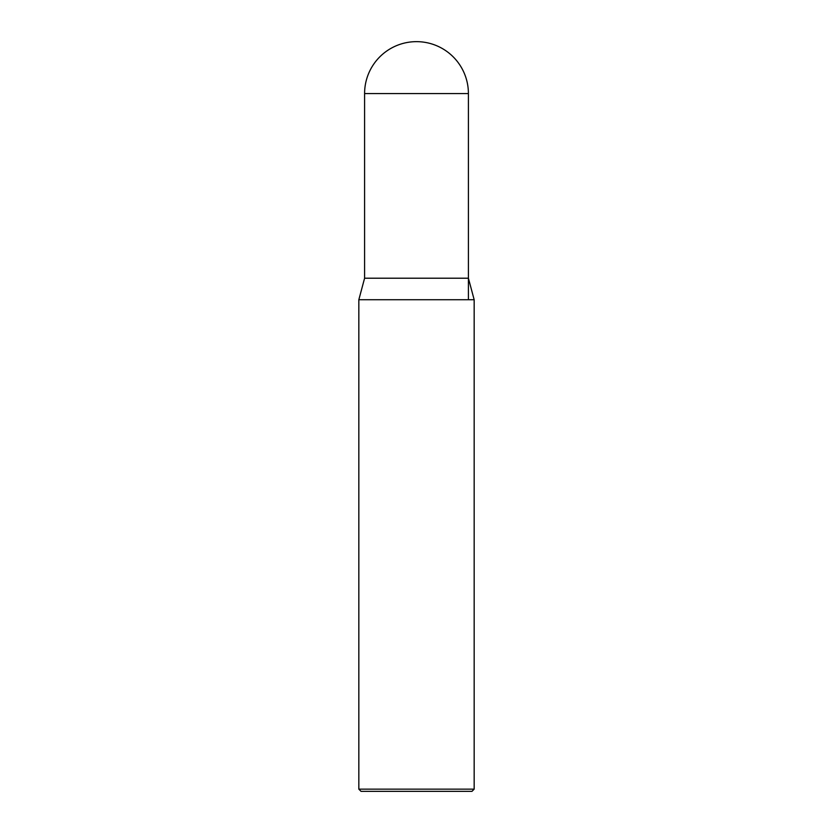 <?xml version="1.0" encoding="UTF-8"?>
<svg xmlns="http://www.w3.org/2000/svg" width="833" height="833" viewBox="0 0 833 833"><rect width="100%" height="100%" fill="white"/><g stroke="black" fill="none" stroke-linecap="round" stroke-linejoin="round"><path stroke-width="1.25" d="M468.406 299.724L468.406 93.556L364.594 93.556L364.594 278.212L358.836 299.724L358.836 789.153L474.164 789.153L471.967 791.35L361.033 791.35L358.836 789.153M358.836 299.724L474.164 299.724L468.406 278.212L364.594 278.212M468.406 93.556A51.906 51.906 0 0 0 416.5 41.65A51.906 51.906 0 0 0 364.594 93.556M474.164 299.724L474.164 789.153"/></g></svg>
